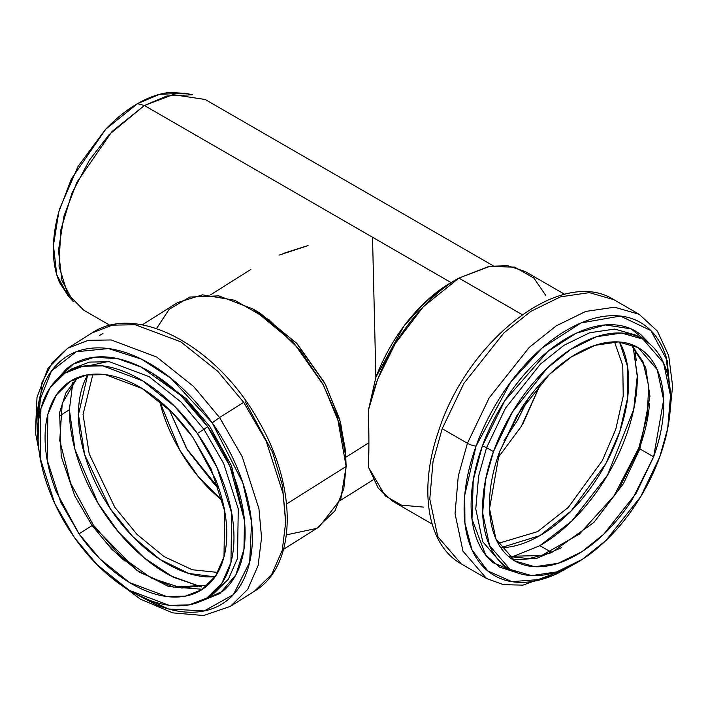 <?xml version="1.0" encoding="UTF-8"?>
<svg xmlns="http://www.w3.org/2000/svg" width="708" height="708" viewBox="0 0 708 708"><rect width="100%" height="100%" fill="white"/><g stroke="black" fill="none" stroke-linecap="round" stroke-linejoin="round"><path stroke-width="1.06" d="M564.993 569.666L522.973 585.144L503.45 584.658L486.546 578.507L462.979 551.178L455.04 513.663L458.288 475.971L467.43 443.279A6.487 1.566 19.9 0 0 476.077 446.058L510.84 381.895L542.054 348.053L580.932 322.972L620.332 316.042L650.847 330.548L667.184 360.54L670.538 396.161L666.104 356.859C662.06 344.079 655.67 334.123 646.926 326.999C638.191 319.866 627.757 316.104 615.65 315.715C603.535 315.317 590.658 318.326 577.02 324.724C563.382 331.123 550.028 340.433 536.938 352.664C523.849 364.886 512.034 379.081 501.485 395.268C490.945 411.445 482.475 428.384 476.077 446.058C469.678 463.74 465.846 480.82 464.563 497.299C463.289 513.787 464.678 528.416 468.714 541.195C472.758 553.975 479.148 563.931 487.892 571.064C496.635 578.188 507.061 581.949 519.176 582.348C531.283 582.737 544.16 579.737 557.798 573.33L573.48 564.603M517.734 572.976L493.272 562.798C485.122 556.152 479.166 546.868 475.395 534.956C471.634 523.044 470.342 509.406 471.528 494.034C472.723 478.67 476.298 462.74 482.254 446.261C488.219 429.783 496.122 413.994 505.946 398.905C515.778 383.816 526.796 370.576 539 359.186C551.205 347.787 563.656 339.105 576.374 333.141C589.091 327.167 601.092 324.37 612.385 324.733C623.677 325.105 633.394 328.609 641.545 335.256L650.033 344.168M573.294 564.71L541.859 579.348L511.813 581.649L487.617 570.834L471.962 549.735L464.926 523.053L464.74 495.202L476.077 446.058A6.487 1.566 -160.1 0 1 467.43 443.279L489.14 397.94L529.186 347.442L556.205 325.875L585.728 311.431L614.535 307.201L639.103 314.255L614.535 307.201L585.728 311.431L556.205 325.875L529.186 347.442L489.14 397.94L467.43 443.279L442.19 428.703L433.048 461.395L429.791 499.087L437.73 536.602L461.297 563.931L437.73 536.602L429.791 499.087L433.048 461.395L442.19 428.703L463.89 383.364L503.946 332.866L530.956 311.299L560.479 296.856L589.295 292.625L613.863 299.679L589.295 292.625L560.479 296.856L530.956 311.299L503.946 332.866L463.89 383.364L442.19 428.703L467.43 443.279L458.288 475.971L455.04 513.663L462.979 551.178L486.546 578.507L461.297 563.931C426.747 544.54 418.667 488.909 438.358 431.765C466.82 340.955 560.948 266.066 613.863 299.679L639.103 314.255L657.396 331.105L668.706 355.664L672.6 386.019L669.095 420.242M493.458 451.624C487.635 467.714 484.148 483.254 482.98 498.255C481.821 513.256 483.086 526.575 486.759 538.204C490.44 549.833 496.255 558.895 504.211 565.382C512.167 571.869 521.654 575.294 532.682 575.657C543.7 576.011 555.417 573.276 567.834 567.453C580.241 561.621 592.41 553.152 604.313 542.027C616.226 530.903 626.978 517.973 636.58 503.246C646.174 488.52 653.882 473.112 659.706 457.023C665.529 440.934 669.016 425.384 670.184 410.383C671.343 395.383 670.078 382.072 666.405 370.434C662.723 358.806 656.909 349.752 648.953 343.265C640.997 336.769 631.509 333.353 620.482 332.99C609.464 332.636 597.747 335.371 585.33 341.194C572.922 347.017 560.754 355.496 548.85 366.62C536.938 377.745 526.186 390.666 516.583 405.392C506.99 420.127 499.282 435.535 493.458 451.624L512.371 412.118L547.266 368.107L570.807 349.31L596.534 336.725L621.642 333.043L643.05 339.185L663.591 363L670.511 395.692L667.679 428.535L659.706 457.023L640.793 496.529L605.898 540.54L582.357 559.338L556.63 571.922L531.522 575.604L510.114 569.453L489.573 545.647L482.652 512.955L485.484 480.113L493.458 451.624L486.582 447.651L478.608 476.139L475.776 508.981L482.697 541.673L503.229 565.488L482.697 541.673L475.776 508.981L478.608 476.139L486.582 447.651L493.458 451.624M653.626 456.828L632.191 499.671C623.297 513.318 613.332 525.301 602.287 535.611C591.251 545.921 579.976 553.771 568.471 559.17C556.966 564.577 546.107 567.108 535.894 566.772C525.672 566.444 516.884 563.267 509.503 557.258C502.131 551.24 496.742 542.85 493.334 532.071C489.927 521.292 488.759 508.946 489.83 495.042C490.91 481.139 494.14 466.731 499.538 451.819L520.973 408.976C529.867 395.329 539.832 383.347 550.877 373.036C561.913 362.726 573.188 354.867 584.693 349.469C596.198 344.07 607.057 341.539 617.27 341.867C627.492 342.203 636.28 345.371 643.66 351.389C651.033 357.398 656.422 365.797 659.829 376.576C663.237 387.356 664.405 399.701 663.334 413.605C662.254 427.508 659.024 441.916 653.626 456.828L636.094 493.441L603.747 534.23L581.932 551.656L558.09 563.311L534.814 566.727L514.973 561.028L495.936 538.965L489.529 508.663L499.538 451.819L517.07 415.207L549.417 374.417L571.232 356.991L595.074 345.327L618.35 341.911L638.191 347.61L657.228 369.682L663.635 399.985L653.626 456.828L639.864 448.881L649.953 396.303L645.723 367.567L630.925 344.309L645.723 367.567L649.953 396.303L639.864 448.881L653.626 456.828M642.023 338.592L636.173 335.22L639.421 337.291L636.173 335.22L614.765 329.07L589.658 332.751L563.931 345.336L540.39 364.133L505.494 408.144L486.582 447.651A3.239 0.779 19.9 0 0 482.254 446.261L504.724 400.808L547.691 351.566L576.047 333.291L605.287 324.928L631.111 328.857L649.962 344.106M617.606 491.6L639.598 447.624C645.138 432.322 648.457 417.534 649.563 403.268M630.819 344.274L642.917 361.487L648.652 385.94L647.289 415.587L638.846 447.845A3.239 0.779 19.9 0 0 639.864 448.881L623.518 483.52L593.906 522.424L551.461 552.691L528.849 558.639L508.477 556.391L528.849 558.639L551.461 552.691L593.906 522.424L623.518 483.52L639.864 448.881A3.239 0.779 -160.1 0 1 638.846 447.854A3.239 0.779 -160.1 0 1 639.598 447.624M636.173 335.22L614.765 329.07L589.658 332.751L563.931 345.336L540.39 364.133L505.494 408.144L486.582 447.651A3.239 0.779 -160.1 0 0 482.254 446.261L473.245 480.113L471.997 519.159L485.635 554.957L499.556 567.108L517.822 572.976M561.683 547.638L536.885 558.285L513.265 559.993M133.954 593.074L156.309 604.774C170.504 610.579 183.868 612.995 196.399 612.031C208.922 611.066 219.666 606.791 228.613 599.207C237.569 591.614 244.048 581.295 248.057 568.232C252.066 555.178 253.305 540.381 251.765 523.84C250.225 507.3 246.03 490.281 239.171 472.776C232.312 455.279 223.321 438.624 212.196 422.826C201.063 407.029 188.647 393.276 174.947 381.585C161.238 369.895 147.282 361.142 133.086 355.336C118.882 349.531 105.519 347.106 92.996 348.071C80.464 349.035 69.729 353.31 60.773 360.903C51.826 368.487 45.339 378.815 41.33 391.869C37.32 404.932 36.081 419.729 37.621 436.27L38.117 440.872M57.021 379.435L66.455 368.965C74.8 361.894 84.81 357.903 96.492 357.009C108.174 356.106 120.634 358.363 133.874 363.779C147.105 369.195 160.114 377.346 172.894 388.25C185.673 399.153 197.249 411.968 207.63 426.703C218.002 441.429 226.383 456.952 232.773 473.271C239.171 489.591 243.083 505.459 244.517 520.876C245.95 536.292 244.8 550.089 241.065 562.267C237.322 574.436 231.277 584.065 222.931 591.136L197.798 602.526M38.117 440.836L38.657 403.109L51.454 371.036L76.243 351.761L108.43 348.557L141.627 359.204L171 378.311L212.196 422.826L219.577 417.525L242.171 456.625L258.951 508.786L261.553 537.664L258.11 565.559L247.658 589.437L230.401 606.367L247.658 589.437L258.11 565.559L261.553 537.664L258.951 508.786L242.171 456.625L219.577 417.525L243.694 402.33L217.737 371.275L180.806 341.84L135.29 324.76L112.342 325.14L91.872 333.017L112.342 325.14L135.29 324.76L180.806 341.84L217.737 371.275L243.694 402.33L266.288 441.429L283.076 493.591L285.669 522.469L282.235 550.364L271.775 574.232L254.526 591.171L271.775 574.232L282.235 550.364L285.669 522.469L283.076 493.591L266.288 441.429L243.694 402.33L219.577 417.525L193.62 386.471L156.689 357.036L111.174 339.955L88.226 340.336L67.747 348.212L88.226 340.336L111.174 339.955L156.689 357.036L193.62 386.471L219.577 417.525L212.196 422.826L242.8 482.759L251.597 522.115L249.659 562.276L233.401 594.623L204.178 610.951L168.593 608.995L134.201 593.207M197.364 433.491C187.239 419.109 175.938 406.596 163.459 395.958C150.99 385.311 138.29 377.355 125.369 372.063C112.448 366.779 100.279 364.576 88.881 365.461C77.473 366.337 67.703 370.231 59.56 377.134C51.41 384.037 45.507 393.436 41.86 405.321C38.214 417.207 37.081 430.668 38.489 445.721C39.887 460.775 43.71 476.263 49.949 492.193C56.189 508.123 64.375 523.274 74.499 537.655C84.624 552.036 95.925 564.55 108.404 575.188C120.882 585.835 133.573 593.8 146.494 599.083C159.424 604.366 171.584 606.57 182.983 605.694C194.39 604.809 204.161 600.924 212.311 594.012C220.453 587.109 226.356 577.71 230.003 565.825C233.658 553.948 234.782 540.478 233.374 525.425C231.976 510.371 228.153 494.883 221.914 478.953C215.674 463.023 207.497 447.872 197.364 433.491L217.055 467.563L231.684 513.017L230.95 562.497L221.834 583.295L206.798 598.056L188.956 604.924L168.964 605.251L129.298 590.366L97.12 564.71L74.499 537.655L54.808 503.583L40.179 458.129L40.914 408.658L50.029 387.851L65.065 373.089L82.907 366.231L102.899 365.903L142.565 380.78L174.752 406.436L197.364 433.491L203.939 429.349L181.319 402.294L149.131 376.638L109.475 361.761L89.482 362.089L71.632 368.957L89.482 362.089L109.475 361.761L149.131 376.638L181.319 402.294L203.939 429.349L197.364 433.491M78.995 533.841L56.242 491.706C50.454 476.944 46.914 462.59 45.613 448.642C44.321 434.685 45.356 422.207 48.746 411.189C52.127 400.179 57.596 391.471 65.145 385.072C72.694 378.665 81.756 375.063 92.323 374.249C102.89 373.435 114.165 375.479 126.139 380.373C138.113 385.267 149.884 392.648 161.451 402.516C173.009 412.375 183.487 423.977 192.868 437.305L215.621 479.44C221.409 494.202 224.949 508.556 226.25 522.513C227.542 536.46 226.507 548.939 223.117 559.957C219.737 570.967 214.267 579.675 206.718 586.082C199.169 592.481 190.107 596.092 179.54 596.897C168.973 597.711 157.698 595.676 145.724 590.773C133.75 585.879 121.98 578.498 110.421 568.63C98.855 558.771 88.385 547.169 78.995 533.841L60.746 502.264L47.188 460.138L47.87 414.286L56.313 395.002L70.251 381.32L86.783 374.957L105.315 374.656L142.078 388.453L171.911 412.224L192.868 437.305L211.117 468.882L224.675 511.008L223.993 556.869L215.551 576.144L201.612 589.826L185.08 596.189L166.548 596.49L129.785 582.702L99.961 558.922L78.995 533.841L92.137 525.566L111.722 549.24L139.219 572.091L173.416 587.1L207.825 585.109L173.416 587.1L139.219 572.091L111.722 549.24L92.137 525.566L78.995 533.841M207.594 597.552L213.374 593.915L228.41 579.153L237.516 558.355L238.251 508.875L223.631 463.43L203.939 429.349L207.63 426.703L230.073 466.696L244.499 520.672L243.95 549.373L235.844 574.914L219.914 593.508L197.824 602.517M92.677 525.239L92.828 525.451C102.465 539.133 113.218 551.036 125.077 561.161M207.895 585.047L181.77 588.021L151.441 578.126L120.67 556.249L93.288 524.964L92.137 525.566L74.747 495.821L61.224 456.43L59.605 412.525L65.853 392.931L77.234 377.709L65.853 392.931L59.605 412.525L61.224 456.43L74.747 495.821L92.137 525.566L93.288 524.964L92.828 525.451L136.794 570.259L168.699 586.569L202.453 589.295M285.669 520.539L282.359 485.122L272.545 452.288L245.357 401.87M108.678 575.418L140.246 599.065L172.672 612.871L203.585 615.526L230.401 606.367L254.526 591.171C297.59 565.427 297.333 486.458 258.296 420.419C217.577 347.062 137.467 302.369 91.872 333.017L67.747 348.212L52.259 362.664L41.931 382.709L37.267 431.765M213.374 593.915L228.41 579.153L237.516 558.355L238.251 508.875L223.631 463.43L203.939 429.349L207.63 426.703L180.682 395.285L141.281 367.116L118.015 358.744L94.545 357.186L73.393 364.036L57.1 379.355M90.766 365.337L107.89 361.567M152.468 373.302L186.301 398.754L209.701 426.366L231.507 465.784L244.34 519.123M102.97 333.486L99.509 335.486M279.023 255.137L308.122 245.596M493.228 265.792L205.178 99.492L173.044 94.642L144.388 105.51L451.102 282.598L425.676 301.723L403.79 326.299L375.877 377.24L372.523 237.224L375.877 377.24C396.471 323.839 431.11 293.714 451.102 282.598L144.388 105.51L109.085 134.644L89.482 160.088L71.986 193.027L60.693 230.366L59.03 266.075L67.579 293.767L83.588 310.104L110.041 325.37L83.588 310.104M564.754 294.36L525.212 271.527L507.822 265.757L490.157 266.243L458.899 278.094C434.331 290.652 384.4 337.964 368.443 410.074L375.877 377.24L368.443 410.074L377.568 379.426L395.365 343.415L423.26 306.803L458.899 278.094L488.724 266.5L514.663 267.128L533.859 278.032L545.735 295.36M423.49 507.096L401.533 505.158L385.302 495.972L368.443 467.147L378.24 488.175L392.595 501.229L432.137 524.062M368.443 410.074C369.054 434.562 369.054 453.589 368.443 467.147L368.903 442.704L345.805 457.253L368.903 442.704L368.443 410.074M458.899 278.094L522.256 314.671L458.899 278.094L451.102 282.598M185.983 93.403L169.708 92.474C159.397 93.5 148.662 97.226 137.502 103.669C126.351 110.112 115.616 118.776 105.306 129.653L78.013 166.477L59.773 208.524C55.498 222.887 53.365 236.516 53.365 249.402C53.365 262.287 55.498 273.447 59.773 282.881L68.72 296.51M539.894 545.664C552.815 538.204 565.25 528.168 577.188 515.566C589.127 502.963 599.667 488.75 608.8 472.926C617.942 457.103 624.978 440.863 629.925 424.225C634.872 407.587 637.342 391.807 637.342 376.886L633.094 346.442L637.333 375.567L633.713 409.419L607.499 475.148L571.71 521.132L539.894 545.664L550.948 552.045L539.894 545.664L511.415 557.205L539.894 545.664M619.553 341.991L621.872 346.601C626.376 356.558 628.633 368.328 628.633 381.913C628.633 395.498 626.376 409.87 621.872 425.021C617.376 440.172 610.96 454.961 602.641 469.369C594.322 483.776 584.728 496.724 573.852 508.202C562.984 519.672 551.665 528.805 539.894 535.602C528.133 542.399 516.813 546.328 505.937 547.408L500.786 547.7L539.894 535.602L571.17 510.972L605.836 463.625L619.73 431.783L627.615 397.94L627.545 366.594L619.544 341.991M306.644 245.977L283.651 253.314M256.455 311.095L296.475 343.07L325.406 384.267L340.548 422.428L345.345 452.173M345.734 456.368L345.088 448.217L339.636 419.163L324.627 382.807L297.307 343.982L259.916 313.033L252.844 308.927L293.616 342.681L323.414 385.028L339.787 424.685L345.734 456.368L346.141 466.457L343.814 488.741L334.911 510.919L316.52 528.433L287.342 534.664M157.008 327.804L169.141 309.361L189.753 297.05L218.763 295.864L252.844 308.927M283.598 549.284L319.06 526.938L340.84 498.839L346.141 466.457L337.335 416.879L323.096 384.435L300.095 350.212L269.19 319.954L234.605 300.245L202.488 294.838L177.673 302.528L142.202 324.875M346.141 466.457L286.598 503.981L346.141 466.457M72.862 382.373L69.375 409.737C69.375 424.658 71.959 440.376 77.11 456.89C82.27 473.404 89.615 489.458 99.138 505.043C108.669 520.637 119.652 534.584 132.104 546.877C144.547 559.17 157.512 568.887 170.982 576.011L201.771 587.02L173.195 577.153L144.326 557.966L118.555 532.133L98.147 503.415L75.004 449.651L69.375 409.737L59.799 415.773L69.375 409.737L72.835 382.409M215.028 576.905L206.391 576.878C195.054 576.082 183.248 572.445 170.982 565.949C158.716 559.462 146.91 550.612 135.573 539.416C124.245 528.221 114.236 515.53 105.563 501.326C96.89 487.131 90.199 472.519 85.509 457.483C80.809 442.447 78.464 428.128 78.464 414.543C78.464 400.958 80.809 389.126 85.509 379.063L87.695 374.806L78.464 414.543L84.633 454.607L110.351 508.804L132.688 536.505L159.919 559.364L188.709 573.427L215.037 576.896M144.388 105.51L166.84 95.996L192.558 94.748L184.646 93.137L159.477 94.359L137.502 103.669L105.864 129.068L71.428 178.823L58.844 211.754L53.436 245.446L56.746 274.713L67.818 295.493L73.172 301.546L61.862 280.297L58.472 250.402L64.003 215.967L76.862 182.319L112.05 131.467L144.388 105.51L137.502 103.669L144.388 105.51M497.087 459.032L521.3 426.42L540.912 383.125L523.062 423.428M503.972 440.642L517.548 420.242L528.433 398.277M614.509 341.849L622.766 365.54L623.226 396.055L615.783 429.26L602.304 460.642L568.329 507.379L537.602 531.628L498.14 543.408L537.602 531.628L568.329 507.379L602.304 460.642L615.783 429.26L623.226 396.055L622.766 365.54L614.509 341.849M218.869 488.396L186.567 448.589L169.185 409.543L187.478 450.102L214.082 483.856L218.869 488.405M222.524 500.972L210.975 490.529C199.93 479.626 190.186 467.253 181.735 453.421C173.283 439.597 166.769 425.358 162.194 410.711L159.433 400.825L179.814 450.217L198.541 476.953L222.524 500.945M217.834 572.436L192.249 569.754L163.982 556.541L137.033 534.425L114.82 507.309L89.19 453.899L83.048 414.428L92.934 374.205L83.048 414.428L89.19 453.899L114.82 507.309L137.033 534.425L163.982 556.541L192.249 569.754L217.834 572.436M636.244 360.549L634.731 348.221M509.273 568.975L503.229 565.488M514.973 561.028L514.194 560.586M638.191 347.61L637.235 347.062M508.397 556.32L541.62 555.541L579.427 534.08L614.11 495.733L638.846 447.845M66.056 372.47L71.632 368.957M70.251 381.32L71.172 380.745M201.612 589.826L202.355 589.357M67.747 348.212L47.949 368.39L37.002 397.33L35.4 432.429L43.002 471.006M77.314 377.674L62.242 403.436L59.746 440.482L70.605 483.175L93.288 524.964M250.853 269.447L210.515 294.864M373.196 479.803L340.15 500.618"/></g></svg>
